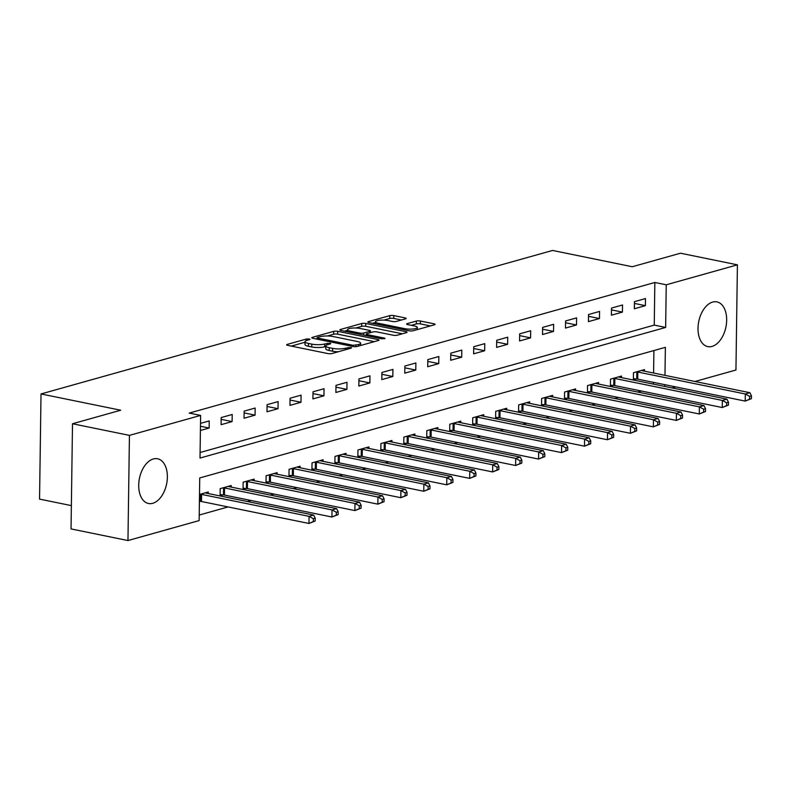 <?xml version="1.0" encoding="UTF-8"?>
<svg xmlns="http://www.w3.org/2000/svg" width="791" height="791" viewBox="0 0 791 791"><rect width="100%" height="100%" fill="white"/><g stroke="black" fill="none" stroke-linecap="round" stroke-linejoin="round"><path stroke-width="1.19" d="M309.241 338.983L306.414 339.023L287.262 344.392A2.867 0.682 0.8 0 0 286.619 344.817A2.867 0.682 0.8 0 0 287.687 345.36L327.919 353.577A2.867 0.682 0.8 0 0 331.963 353.528L351.115 348.149L351.56 347.862L350.818 347.476L345.509 348.208A9.185 2.175 0.8 0 1 332.586 348.366L329.234 347.684A9.185 2.175 0.8 0 1 325.813 345.934A9.185 2.175 0.8 0 1 327.85 344.599L330.331 343.907L330.776 343.62L330.025 343.235L324.725 343.966A9.185 2.175 0.8 0 1 311.802 344.125L308.45 343.432A9.185 2.175 0.8 0 1 305.029 341.692A9.185 2.175 0.8 0 1 307.066 340.357L309.538 339.665L309.993 339.369L309.241 338.983M712.029 346.418A22.82 13.862 -78.5 0 1 707.777 346.606A22.82 13.862 -78.5 0 1 698.226 324.874A22.82 13.862 -78.5 0 1 712.651 302.073A22.82 13.862 -78.5 0 1 716.913 301.885A22.82 13.862 -78.5 0 1 726.454 323.618A22.82 13.862 -78.5 0 1 712.029 346.418M152.732 503.303A22.82 13.862 -78.5 0 1 148.471 503.491A22.82 13.862 -78.5 0 1 138.919 481.759A22.82 13.862 -78.5 0 1 153.345 458.968A22.82 13.862 -78.5 0 1 157.607 458.77A22.82 13.862 -78.5 0 1 167.158 480.503A22.82 13.862 -78.5 0 1 152.732 503.303M405.516 318.862A2.867 0.682 0.8 0 0 406.149 318.447A2.867 0.682 0.8 0 0 405.081 317.903L393.789 315.599A2.867 0.682 0.8 0 0 389.755 315.649L368.477 321.611A2.867 0.682 0.8 0 0 367.845 322.026A2.867 0.682 0.8 0 0 368.913 322.58L409.145 330.796A2.867 0.682 0.8 0 0 413.189 330.747L434.457 324.775A2.867 0.682 0.8 0 0 435.099 324.359A2.867 0.682 0.8 0 0 434.022 323.816L420.387 321.027A2.867 0.682 0.8 0 0 416.353 321.077L407.246 323.628A2.867 0.682 0.8 0 0 406.614 324.053A2.867 0.682 0.8 0 0 407.681 324.597L414.444 325.971A7.683 1.819 0.8 0 1 417.302 327.434A7.683 1.819 0.8 0 1 412.922 329.016A7.683 1.819 0.8 0 1 404.794 328.68L378.306 323.272A7.683 1.819 0.8 0 1 375.448 321.808A7.683 1.819 0.8 0 1 379.828 320.226A7.683 1.819 0.8 0 1 387.956 320.563L392.366 321.462A2.867 0.682 0.8 0 0 396.41 321.413L405.516 318.862M664.974 375.359L665.369 347.338L199.737 477.942L199.144 520.577L127.964 540.55L71.042 528.922L72.505 423.749L120.716 410.222L41.023 393.948L552.563 250.45L632.266 266.735L680.487 253.209L737.41 264.837L735.946 370.01L695.002 381.489M72.505 423.749L129.437 435.376L200.607 415.413L200.014 458.048L665.646 327.434L666.24 284.8L737.41 264.837M200.093 452.501L654.256 325.111L654.849 282.476L189.227 413.09L200.607 415.413M654.849 282.476L666.24 284.8M337.717 331.32A2.867 0.682 0.8 0 0 333.683 331.37L312.405 337.342A2.867 0.682 0.8 0 0 311.773 337.757A2.867 0.682 0.8 0 0 312.84 338.301L353.073 346.517A2.867 0.682 0.8 0 0 357.117 346.468L378.385 340.506A2.867 0.682 0.8 0 0 379.027 340.09A2.867 0.682 0.8 0 0 377.96 339.537L337.717 331.32L337.678 334.168A2.867 0.682 0.8 0 0 333.644 334.217L327.365 335.977M340.446 329.481L361.714 323.509A2.867 0.682 0.8 0 1 365.758 323.46L405.991 331.676A2.867 0.682 0.8 0 1 407.058 332.22A2.867 0.682 0.8 0 1 406.426 332.635L397.319 335.196A2.867 0.682 0.8 0 1 393.275 335.246L376.961 331.913A2.867 0.682 0.8 0 0 372.927 331.963L366.886 333.654A2.867 0.682 0.8 0 0 366.253 334.069A2.867 0.682 0.8 0 0 367.321 334.613L384.307 338.083L385.049 338.469L381.776 338.795L340.872 330.44A2.867 0.682 0.8 0 1 339.804 329.896A2.867 0.682 0.8 0 1 340.446 329.481L340.437 330.331M200.4 430.482L209.14 428.03L209.239 420.921L200.499 423.373M221.084 424.678L232.099 421.583L232.198 414.484L221.183 417.569L221.084 424.678M244.043 418.231L255.058 415.146L255.157 408.037L244.142 411.132L244.043 418.231M267.002 411.795L278.027 408.7L278.125 401.601L267.101 404.685L267.002 411.795M289.961 405.358L300.985 402.263L301.084 395.154L290.06 398.249L289.961 405.358M312.92 398.911L323.944 395.826L324.043 388.717L313.018 391.812L312.92 398.911M335.878 392.474L346.903 389.38L347.002 382.28L335.977 385.365L335.878 392.474M358.837 386.038L369.862 382.943L369.961 375.834L358.936 378.929L358.837 386.038M381.806 379.591L392.82 376.506L392.919 369.397L381.905 372.492L381.806 379.591M404.765 373.154L415.779 370.059L415.878 362.96L404.863 366.045L404.765 373.154M427.723 366.717L438.738 363.623L438.837 356.514L427.822 359.608L427.723 366.717M450.682 360.271L461.697 357.186L461.806 350.077L450.781 353.172L450.682 360.271M473.641 353.834L484.665 350.739L484.764 343.64L473.74 346.725L473.641 353.834M496.6 347.397L507.624 344.303L507.723 337.193L496.699 340.288L496.6 347.397M519.558 340.951L530.583 337.866L530.682 330.757L519.657 333.851L519.558 340.951M542.517 334.514L553.542 331.419L553.641 324.32L542.616 327.405L542.517 334.514M565.476 328.077L576.501 324.982L576.599 317.873L565.575 320.968L565.476 328.077M588.445 321.63L599.459 318.546L599.558 311.436L588.544 314.521L588.445 321.63M611.403 315.194L622.418 312.099L622.517 304.99L611.502 308.085L611.403 315.194M634.362 308.747L645.377 305.662L645.476 298.553L634.461 301.648L634.362 308.747M199.223 515.04L228.085 506.942M247.375 501.534L251.044 500.505M270.344 495.087L274.002 494.059M293.303 488.65L296.971 487.622M316.262 482.213L319.93 481.185M339.22 475.767L342.889 474.738M362.179 469.33L365.847 468.302M385.138 462.893L388.806 461.865M408.097 456.447L411.765 455.418M431.055 450.01L434.724 448.981M454.024 443.563L457.682 442.535M476.983 437.126L480.651 436.098M499.942 430.69L503.61 429.661M522.9 424.243L526.569 423.215M545.859 417.806L549.527 416.778M568.818 411.369L572.486 410.341M591.777 404.923L595.445 403.894M614.736 398.486L618.404 397.458M637.694 392.049L641.363 391.021M653.435 384.129L653.455 382.36M653.584 373.036L653.9 350.551M199.411 501.534L200.113 501.336M208.231 493.535L208.251 491.982L199.51 494.434M231.19 487.098L231.209 485.536L220.185 488.63L220.086 495.739L223.082 494.899M254.148 480.651L254.168 479.099L243.153 482.194L243.045 489.293L246.041 488.462M277.107 474.214L277.127 472.662L266.112 475.747L266.013 482.856L268.999 482.016M300.066 467.768L300.086 466.215L289.071 469.31L288.972 476.419L291.958 475.579M323.025 461.331L323.044 459.779L312.03 462.873L311.931 469.973L314.917 469.142M345.983 454.894L346.013 453.342L334.989 456.427L334.89 463.536L337.876 462.695M368.952 448.448L368.972 446.895L357.947 449.99L357.848 457.099L360.834 456.259M391.911 442.011L391.931 440.458L380.906 443.553L380.807 450.652L383.793 449.812M414.87 435.574L414.889 434.022L403.865 437.107L403.766 444.216L406.752 443.375M437.828 429.127L437.848 427.575L426.824 430.67L426.725 437.779L429.721 436.939M460.787 422.691L460.807 421.138L449.792 424.223L449.693 431.332L452.679 430.492M483.746 416.254L483.766 414.692L472.751 417.786L472.652 424.896L475.638 424.055M506.705 409.807L506.724 408.255L495.71 411.35L495.611 418.449L498.597 417.618M529.663 403.37L529.693 401.818L518.669 404.903L518.57 412.012L521.556 411.172M552.622 396.934L552.652 395.371L541.627 398.466L541.528 405.575L544.515 404.735M575.591 390.487L575.611 388.935L564.586 392.029L564.487 399.129L567.473 398.298M598.55 384.05L598.569 382.498L587.545 385.583L587.446 392.692L590.432 391.852M621.508 377.604L621.528 376.051L610.504 379.146L610.405 386.255L613.401 385.415M644.467 371.167L644.487 369.615L633.462 372.709L633.364 379.809L636.36 378.978M41.023 393.948L39.55 499.111L71.358 505.607M127.964 540.55L129.437 435.376M675.712 386.898L672.043 387.926M664.816 386.453L664.845 384.683M654.256 325.111L665.646 327.434M209.14 428.03L200.459 426.25M232.099 421.583L221.154 419.349M255.058 415.146L244.112 412.912M278.027 408.7L267.071 406.465M300.985 402.263L290.04 400.028M323.944 395.826L312.999 393.592M346.903 389.38L335.957 387.145M369.862 382.943L358.916 380.708M392.82 376.506L381.875 374.272M415.779 370.059L404.834 367.825M438.738 363.623L427.793 361.388M461.697 357.186L450.751 354.951M484.665 350.739L473.72 348.505M507.624 344.303L496.679 342.068M530.583 337.866L519.638 335.621M553.542 331.419L542.596 329.185M576.501 324.982L565.555 322.748M599.459 318.546L588.514 316.301M622.418 312.099L611.473 309.864M645.377 305.662L634.431 303.428M305.029 341.692L304.99 344.53A9.185 2.175 0.8 0 0 308.411 346.28L308.45 343.432M325.803 346.488L324.686 346.804A9.185 2.175 0.8 0 1 311.763 346.962L308.411 346.28M325.813 345.934L325.773 348.782A9.185 2.175 0.8 0 0 329.194 350.522L329.234 347.684M338.232 351.768A9.185 2.175 0.8 0 1 332.546 351.214L329.194 350.522M305.019 342.246L291.296 346.092M374.311 341.643L337.678 334.168M317.062 338.864L316.449 339.042M317.517 337.421L317.072 337.717L317.824 338.093L353.142 345.311L358.58 344.54A9.185 2.175 0.8 0 0 360.617 343.215A9.185 2.175 0.8 0 0 357.196 341.465L333.06 336.531A9.185 2.175 0.8 0 0 320.137 336.689L317.517 337.421M344.481 331.172L347.516 330.322M355.812 327.998L361.675 326.347L361.714 323.509M402.342 333.782L365.719 326.297A2.867 0.682 0.8 0 0 361.675 326.347M360.034 328.453A7.683 1.819 0.8 0 0 351.906 328.117A7.683 1.819 0.8 0 0 347.526 329.699A7.683 1.819 0.8 0 0 350.383 331.162L359.717 333.06A2.867 0.682 0.8 0 0 363.751 333.011L369.793 331.32A2.867 0.682 0.8 0 0 370.435 330.905A2.867 0.682 0.8 0 0 369.367 330.361L360.034 328.453M366.233 335.147L365.274 335.424M430.383 325.922L420.347 323.875A2.867 0.682 0.8 0 0 416.313 323.924L411.29 325.328M401.433 320.009L393.75 318.437A2.867 0.682 0.8 0 0 389.716 318.486L383.902 320.118M375.438 322.491L372.521 323.311M315.174 521.032L315.214 518.194L313.374 518.708L313.335 521.546L315.174 521.032L308.965 523.464L309.063 516.355L313.661 515.07L206.174 493.109A2.927 0.692 -179.2 0 1 205.452 492.902L205.264 492.823M199.411 501.276L200.499 501.375A2.927 0.692 -179.2 0 1 201.478 501.504L308.965 523.464L313.335 521.546M200.212 494.237L200.598 494.266A2.927 0.692 -179.2 0 1 201.586 494.405L309.063 516.355L313.374 518.708M313.661 515.07L315.214 518.194M338.133 514.595L338.172 511.747L336.333 512.261L336.294 515.109L338.133 514.595L331.923 517.017L332.022 509.918L336.62 508.623L229.133 486.673A2.927 0.692 -179.2 0 1 228.421 486.465L228.223 486.376M220.106 494.642L223.458 494.929A2.927 0.692 -179.2 0 1 224.446 495.067L331.923 517.017L336.294 515.109M223.181 487.79L223.556 487.829A2.927 0.692 -179.2 0 1 224.545 487.958L332.022 509.918L336.333 512.261M336.62 508.623L338.172 511.747M361.091 508.148L361.131 505.311L359.292 505.825L359.252 508.672L361.091 508.148L354.882 510.581L354.991 503.471L359.579 502.186L252.092 480.236A2.927 0.692 -179.2 0 1 251.38 480.018L251.182 479.939M243.064 488.205L246.416 488.492A2.927 0.692 -179.2 0 1 247.405 488.63L354.882 510.581L359.252 508.672M246.139 481.353L246.515 481.383A2.927 0.692 -179.2 0 1 247.504 481.521L354.991 503.471L359.292 505.825M359.579 502.186L361.131 505.311M384.05 501.712L384.09 498.874L382.251 499.388L382.211 502.226L384.05 501.712L377.851 504.144L377.95 497.035L382.537 495.749L275.05 473.789A2.927 0.692 -179.2 0 1 274.339 473.582L274.141 473.493M266.023 481.768L269.375 482.055A2.927 0.692 -179.2 0 1 270.364 482.184L377.851 504.144L382.211 502.226M269.098 474.916L269.474 474.946A2.927 0.692 -179.2 0 1 270.463 475.084L377.95 497.035L382.251 499.388M382.537 495.749L384.09 498.874M407.009 495.275L407.049 492.427L405.21 492.941L405.17 495.789L407.009 495.275L400.81 497.697L400.908 490.598L405.496 489.303L298.009 467.352A2.927 0.692 -179.2 0 1 297.297 467.145L297.1 467.056M288.982 475.322L292.344 475.609A2.927 0.692 -179.2 0 1 293.323 475.747L400.81 497.697L405.17 495.789M292.057 468.47L292.443 468.509A2.927 0.692 -179.2 0 1 293.421 468.638L400.908 490.598L405.21 492.941M405.496 489.303L407.049 492.427M429.968 488.828L430.007 485.99L428.178 486.505L428.139 489.342L429.968 488.828L423.768 491.26L423.867 484.151L428.455 482.866L320.978 460.916A2.927 0.692 -179.2 0 1 320.256 460.698L320.058 460.619M311.941 468.885L315.302 469.172A2.927 0.692 -179.2 0 1 316.281 469.31L423.768 491.26L428.139 489.342M315.016 462.033L315.401 462.063A2.927 0.692 -179.2 0 1 316.38 462.201L423.867 484.151L428.178 486.505M428.455 482.866L430.007 485.99M452.927 482.391L452.966 479.554L451.137 480.068L451.097 482.905L452.927 482.391L446.727 484.824L446.826 477.715L451.414 476.429L343.937 454.469A2.927 0.692 -179.2 0 1 343.215 454.261L343.017 454.172M334.9 462.438L338.261 462.725A2.927 0.692 -179.2 0 1 339.24 462.864L446.727 484.824L451.097 482.905M337.975 455.596L338.36 455.626A2.927 0.692 -179.2 0 1 339.339 455.764L446.826 477.715L451.137 480.068M451.414 476.429L452.966 479.554M475.895 475.955L475.935 473.107L474.096 473.621L474.056 476.469L475.895 475.955L469.686 478.377L469.785 471.278L474.382 469.983L366.895 448.032A2.927 0.692 -179.2 0 1 366.174 447.825L365.986 447.736M357.868 456.002L361.22 456.288A2.927 0.692 -179.2 0 1 362.199 456.427L469.686 478.377L474.056 476.469M360.933 449.15L361.319 449.179A2.927 0.692 -179.2 0 1 362.298 449.318L469.785 471.278L474.096 473.621M474.382 469.983L475.935 473.107M498.854 469.508L498.894 466.67L497.055 467.184L497.015 470.022L498.854 469.508L492.645 471.94L492.744 464.831L497.341 463.546L389.854 441.596A2.927 0.692 -179.2 0 1 389.132 441.378L388.945 441.299M380.827 449.565L384.179 449.852A2.927 0.692 -179.2 0 1 385.158 449.99L492.645 471.94L497.015 470.022M383.892 442.713L384.278 442.742A2.927 0.692 -179.2 0 1 385.257 442.881L492.744 464.831L497.055 467.184M497.341 463.546L498.894 466.67M521.813 463.071L521.852 460.224L520.013 460.748L519.974 463.585L521.813 463.071L515.603 465.504L515.702 458.394L520.3 457.109L412.813 435.149A2.927 0.692 -179.2 0 1 412.091 434.941L411.903 434.852M403.786 443.118L407.138 443.405A2.927 0.692 -179.2 0 1 408.126 443.543L515.603 465.504L519.974 463.585M406.861 436.266L407.236 436.306A2.927 0.692 -179.2 0 1 408.225 436.444L515.702 458.394L520.013 460.748M520.3 457.109L521.852 460.224M544.772 456.634L544.811 453.787L542.972 454.301L542.933 457.149L544.772 456.634L538.562 459.057L538.661 451.958L543.259 450.662L435.772 428.712A2.927 0.692 -179.2 0 1 435.06 428.504L434.862 428.415M426.745 436.681L430.096 436.968A2.927 0.692 -179.2 0 1 431.085 437.107L538.562 459.057L542.933 457.149M429.82 429.829L430.195 429.859A2.927 0.692 -179.2 0 1 431.184 429.997L538.661 451.958L542.972 454.301M543.259 450.662L544.811 453.787M567.73 450.188L567.77 447.35L565.931 447.864L565.891 450.702L567.73 450.188L561.531 452.62L561.63 445.511L566.218 444.226L458.731 422.275A2.927 0.692 -179.2 0 1 458.019 422.058L457.821 421.979M449.703 430.245L453.055 430.531A2.927 0.692 -179.2 0 1 454.044 430.67L561.531 452.62L565.891 450.702M452.778 423.393L453.154 423.422A2.927 0.692 -179.2 0 1 454.143 423.561L561.63 445.511L565.931 447.864M566.218 444.226L567.77 447.35M590.689 443.751L590.729 440.903L588.89 441.418L588.85 444.265L590.689 443.751L584.49 446.173L584.589 439.074L589.176 437.789L481.689 415.829A2.927 0.692 -179.2 0 1 480.977 415.621L480.78 415.532M472.662 423.798L476.014 424.085A2.927 0.692 -179.2 0 1 477.003 424.223L584.49 446.173L588.85 444.265M475.737 416.946L476.123 416.986A2.927 0.692 -179.2 0 1 477.102 417.114L584.589 439.074L588.89 441.418M589.176 437.789L590.729 440.903M613.648 437.304L613.687 434.467L611.858 434.981L611.819 437.828L613.648 437.304L607.448 439.737L607.547 432.628L612.135 431.342L504.648 409.392A2.927 0.692 -179.2 0 1 503.936 409.184L503.738 409.095M495.621 417.361L498.983 417.648A2.927 0.692 -179.2 0 1 499.961 417.786L607.448 439.737L611.819 437.828M498.696 410.509L499.081 410.539A2.927 0.692 -179.2 0 1 500.06 410.677L607.547 432.628L611.858 434.981M612.135 431.342L613.687 434.467M636.607 430.868L636.646 428.03L634.817 428.544L634.778 431.382L636.607 430.868L630.407 433.3L630.506 426.191L635.094 424.905L527.617 402.945A2.927 0.692 -179.2 0 1 526.895 402.738L526.697 402.659M518.58 410.925L521.941 411.211A2.927 0.692 -179.2 0 1 522.92 411.34L630.407 433.3L634.778 431.382M521.655 404.072L522.04 404.102A2.927 0.692 -179.2 0 1 523.019 404.241L630.506 426.191L634.817 428.544M635.094 424.905L636.646 428.03M659.575 424.431L659.615 421.583L657.776 422.097L657.736 424.945L659.575 424.431L653.366 426.853L653.465 419.754L658.053 418.459L550.576 396.509A2.927 0.692 -179.2 0 1 549.854 396.301L549.656 396.212M541.548 404.478L544.9 404.765A2.927 0.692 -179.2 0 1 545.879 404.903L653.366 426.853L657.736 424.945M544.613 397.626L544.999 397.665A2.927 0.692 -179.2 0 1 545.978 397.794L653.465 419.754L657.776 422.097M658.053 418.459L659.615 421.583M682.534 417.984L682.574 415.146L680.735 415.661L680.695 418.508L682.534 417.984L676.325 420.416L676.424 413.307L681.021 412.022L573.534 390.072A2.927 0.692 -179.2 0 1 572.813 389.854L572.625 389.775M564.507 398.041L567.859 398.328A2.927 0.692 -179.2 0 1 568.838 398.466L676.325 420.416L680.695 418.508M567.572 391.189L567.958 391.219A2.927 0.692 -179.2 0 1 568.937 391.357L676.424 413.307L680.735 415.661M681.021 412.022L682.574 415.146M705.493 411.547L705.532 408.71L703.693 409.224L703.654 412.062L705.493 411.547L699.284 413.98L699.382 406.871L703.98 405.585L596.493 383.625A2.927 0.692 -179.2 0 1 595.771 383.417L595.583 383.328M587.466 391.604L590.818 391.891A2.927 0.692 -179.2 0 1 591.797 392.02L699.284 413.98L703.654 412.062M590.531 384.752L590.917 384.782A2.927 0.692 -179.2 0 1 591.905 384.92L699.382 406.871L703.693 409.224M703.98 405.585L705.532 408.71M728.452 405.111L728.491 402.263L726.652 402.777L726.613 405.625L728.452 405.111L722.242 407.533L722.341 400.434L726.939 399.139L619.452 377.188A2.927 0.692 -179.2 0 1 618.73 376.981L618.542 376.892M610.425 385.158L613.776 385.444A2.927 0.692 -179.2 0 1 614.765 385.583L722.242 407.533L726.613 405.625M613.5 378.306L613.875 378.345A2.927 0.692 -179.2 0 1 614.864 378.474L722.341 400.434L726.652 402.777M726.939 399.139L728.491 402.263M751.41 398.664L751.45 395.826L749.611 396.34L749.571 399.178L751.41 398.664L745.201 401.096L745.31 393.987L749.898 392.702L642.411 370.752A2.927 0.692 -179.2 0 1 641.699 370.534L641.501 370.455M633.383 378.721L636.735 379.008A2.927 0.692 -179.2 0 1 637.724 379.146L745.201 401.096L749.571 399.178M636.458 371.869L636.834 371.899A2.927 0.692 -179.2 0 1 637.823 372.037L745.31 393.987L749.611 396.34M749.898 392.702L751.45 395.826M306.394 340.575L306.414 339.023M347.971 349.039L347.991 347.516M327.177 344.817L327.197 343.264M311.763 346.962L311.802 344.125M324.686 346.804L324.725 343.966M332.546 351.214L332.586 348.366M345.489 349.731L345.509 348.208M287.242 345.242L287.262 344.392M377.94 340.634L377.96 339.537M312.396 338.192L312.405 337.342M333.644 334.217L333.683 331.37M317.804 339.319L317.824 338.093M353.122 346.527L353.142 345.311M355.95 346.656L355.97 345.272M358.56 346.062L358.58 344.54M365.719 326.297L365.758 323.46M405.971 332.764L405.991 331.676M367.301 335.839L367.321 334.613M384.297 338.825L384.307 338.083M350.364 332.378L350.383 331.162M359.697 334.286L359.717 333.06M363.722 335.107L363.751 333.011M369.773 332.843L369.793 331.32M378.296 324.488L378.306 323.272M404.784 329.896L404.794 328.68M407.236 324.478L407.246 323.628M416.313 323.924L416.353 321.077M420.347 323.875L420.387 321.027M434.012 324.903L434.022 323.816M368.468 322.461L368.477 321.611M389.716 318.486L389.755 315.649M393.75 318.437L393.789 315.599M405.061 318.991L405.081 317.903M200.499 501.375L200.598 494.266M201.478 501.504L201.586 494.405M223.458 494.929L223.556 487.829M224.446 495.067L224.545 487.958M246.416 488.492L246.515 481.383M247.405 488.63L247.504 481.521M269.375 482.055L269.474 474.946M270.364 482.184L270.463 475.084M292.344 475.609L292.443 468.509M293.323 475.747L293.421 468.638M315.302 469.172L315.401 462.063M316.281 469.31L316.38 462.201M338.261 462.725L338.36 455.626M339.24 462.864L339.339 455.764M361.22 456.288L361.319 449.179M362.199 456.427L362.298 449.318M384.179 449.852L384.278 442.742M385.158 449.99L385.257 442.881M407.138 443.405L407.236 436.306M408.126 443.543L408.225 436.444M430.096 436.968L430.195 429.859M431.085 437.107L431.184 429.997M453.055 430.531L453.154 423.422M454.044 430.67L454.143 423.561M476.014 424.085L476.123 416.986M477.003 424.223L477.102 417.114M498.983 417.648L499.081 410.539M499.961 417.786L500.06 410.677M521.941 411.211L522.04 404.102M522.92 411.34L523.019 404.241M544.9 404.765L544.999 397.665M545.879 404.903L545.978 397.794M567.859 398.328L567.958 391.219M568.838 398.466L568.937 391.357M590.818 391.891L590.917 384.782M591.797 392.02L591.905 384.92M613.776 385.444L613.875 378.345M614.765 385.583L614.864 378.474M636.735 379.008L636.834 371.899M637.724 379.146L637.823 372.037M317.053 339.161L317.072 337.717M360.587 345.499L360.617 343.215M366.223 335.621L366.253 334.069M347.496 331.795L347.526 329.699M370.406 332.665L370.435 330.905M375.418 323.905L375.448 321.808M417.272 329.6L417.302 327.434"/></g></svg>
